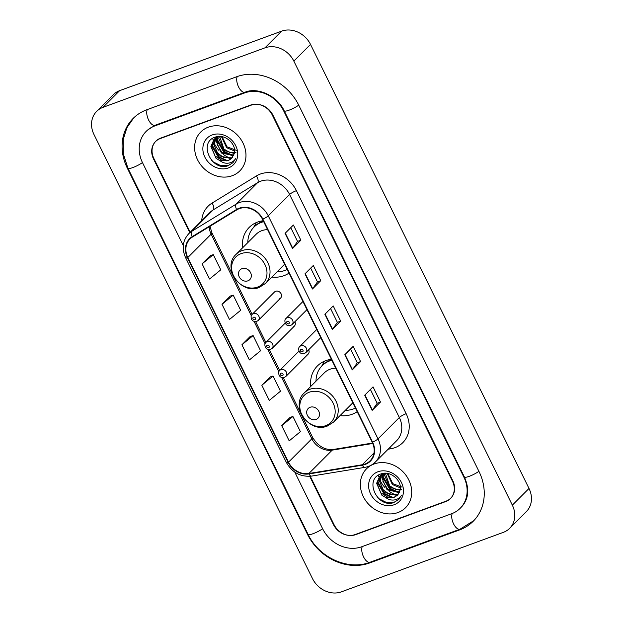 <?xml version="1.0" encoding="UTF-8"?>
<svg xmlns="http://www.w3.org/2000/svg" width="623" height="623" viewBox="0 0 623 623"><rect width="100%" height="100%" fill="white"/><g stroke="black" fill="none" stroke-linecap="round" stroke-linejoin="round"><path stroke-width="0.93" d="M331.397 359.307A30.426 26.111 -135.1 0 0 325.736 360.662A30.426 26.111 -135.1 0 0 317.395 365.966A30.426 26.111 -135.1 0 0 310.768 386.424M340.018 415.627A30.426 26.111 -135.1 0 0 352.12 414.272A30.426 26.111 -135.1 0 0 357.174 411.686M263.21 220.737A30.426 26.111 -135.1 0 0 257.556 222.084A30.426 26.111 -135.1 0 0 249.208 227.395A30.426 26.111 -135.1 0 0 242.581 247.853M271.83 277.056A30.426 26.111 -135.1 0 0 283.932 275.693A30.426 26.111 -135.1 0 0 288.986 273.108M279.392 298.861A4.306 3.691 -135.1 0 0 280.576 298.106A4.306 3.691 -135.1 0 0 280.661 293.075A4.306 3.691 -135.1 0 0 275.662 291.276A4.306 3.691 -135.1 0 0 274.478 292.023L252.19 314.35A4.306 3.691 44.9 0 1 253.374 313.603A4.306 3.691 44.9 0 1 258.381 315.402A4.306 3.691 44.9 0 1 258.288 320.432L256.855 321.351C251.949 321.733 252.494 320.012 251.669 319.443C250.758 317.068 250.937 315.37 252.19 314.35M293.176 326.88A4.306 3.691 -135.1 0 0 294.36 326.125A4.306 3.691 -135.1 0 0 294.866 321.78M306.968 354.9A4.306 3.691 -135.1 0 0 308.144 354.144A4.306 3.691 -135.1 0 0 308.65 349.791M310.238 476.268L334.06 524.675A17.226 14.781 -135.1 0 0 355.733 534.627L445.71 501.57A17.226 14.781 -135.1 0 0 450.437 498.564A17.226 14.781 -135.1 0 0 452.454 481.174L272.282 115.021A17.226 14.781 -135.1 0 0 250.61 105.069L160.625 138.127A17.226 14.781 -135.1 0 0 155.906 141.125A17.226 14.781 -135.1 0 0 153.881 158.515L190.179 232.278M294.772 472.109L322.691 528.849A31.002 26.602 -135.1 0 0 361.706 546.768L451.683 513.71A31.002 26.602 -135.1 0 0 460.187 508.298A31.002 26.602 -135.1 0 0 463.816 477L283.644 110.839A31.002 26.602 -135.1 0 0 244.637 92.928L154.652 125.986A31.002 26.602 -135.1 0 0 146.148 131.398A31.002 26.602 -135.1 0 0 142.519 162.689L183.279 245.532M503.353 532.346A22.965 19.702 -135.1 0 0 509.653 528.343A22.965 19.702 -135.1 0 0 512.34 505.16L293.846 61.116A22.965 19.702 -135.1 0 0 264.946 47.846L102.982 107.351A22.965 19.702 -135.1 0 0 96.682 111.353A22.965 19.702 -135.1 0 0 93.995 134.537L312.489 578.58A22.965 19.702 -135.1 0 0 341.388 591.85L503.353 532.346M509.653 528.343L526.318 511.647A22.965 19.702 -135.1 0 0 529.005 488.463L310.511 44.42A22.965 19.702 -135.1 0 0 281.612 31.15L119.647 90.654A22.965 19.702 -135.1 0 0 113.347 94.657L96.682 111.353M459.649 529.893A49.373 42.364 -135.1 0 0 473.192 521.28A49.373 42.364 -135.1 0 0 478.97 471.432L298.799 105.279A49.373 42.364 -135.1 0 0 236.67 76.746L146.693 109.804A49.373 42.364 -135.1 0 0 133.151 118.417A49.373 42.364 -135.1 0 0 127.365 168.257L307.536 534.417A49.373 42.364 -135.1 0 0 369.665 562.951L459.649 529.893L460.537 528.997M208.355 127.154A27.56 23.643 -135.1 0 0 200.793 131.967A27.56 23.643 -135.1 0 0 200.224 164.207A27.56 23.643 -135.1 0 0 232.247 175.709A27.56 23.643 -135.1 0 0 239.8 170.904A27.56 23.643 -135.1 0 0 240.377 138.664A27.56 23.643 -135.1 0 0 208.355 127.154A27.56 23.643 -135.1 0 0 200.793 131.967A27.56 23.643 -135.1 0 0 200.224 164.207A27.56 23.643 -135.1 0 0 232.247 175.709A27.56 23.643 -135.1 0 0 239.8 170.904A27.56 23.643 -135.1 0 0 240.377 138.664A27.56 23.643 -135.1 0 0 208.355 127.154M374.096 463.987A27.56 23.643 -135.1 0 0 366.534 468.792A27.56 23.643 -135.1 0 0 365.958 501.032A27.56 23.643 -135.1 0 0 397.98 512.534A27.56 23.643 -135.1 0 0 405.542 507.729A27.56 23.643 -135.1 0 0 406.118 475.489A27.56 23.643 -135.1 0 0 374.096 463.987A27.56 23.643 -135.1 0 0 366.534 468.792A27.56 23.643 -135.1 0 0 365.958 501.032A27.56 23.643 -135.1 0 0 397.98 512.534A27.56 23.643 -135.1 0 0 405.542 507.729A27.56 23.643 -135.1 0 0 406.118 475.489A27.56 23.643 -135.1 0 0 374.096 463.987M239.357 208.627A18.371 15.762 44.9 0 1 262.478 219.241L372.227 442.275A18.371 15.762 44.9 0 1 370.07 460.818A18.371 15.762 44.9 0 1 362.282 464.75L308.876 473.503A18.371 15.762 44.9 0 1 288.511 462.165L187.827 257.533A18.371 15.762 44.9 0 1 189.976 238.991A18.371 15.762 44.9 0 1 192.507 236.997L236.849 209.842A18.371 15.762 44.9 0 1 239.357 208.627M239.162 208.222A18.83 16.159 -135.1 0 0 236.584 209.46L192.242 236.623A18.83 16.159 -135.1 0 0 187.445 257.673L288.13 462.305A18.83 16.159 -135.1 0 0 309.008 473.924L362.407 465.171A18.83 16.159 -135.1 0 0 372.601 442.135L262.859 219.101A18.83 16.159 -135.1 0 0 239.162 208.222M370.405 389.492L377.188 403.276L372.398 410.113A4.595 0.872 153.8 0 1 372.165 410.378L380.497 402.037L373.029 386.86L364.704 395.208L372.165 410.378M377.18 403.252L380.497 402.037M350.5 349.028L357.283 362.82L352.493 369.649A4.595 0.872 153.8 0 1 352.26 369.922L360.592 361.574L353.124 346.404L344.792 354.752L352.26 369.922M357.267 362.796L360.592 361.574M290.77 227.652L297.553 241.436L292.763 248.273A4.595 0.872 153.8 0 1 292.53 248.546L300.862 240.198L293.394 225.02L285.069 233.368L292.53 248.546M297.545 241.413L300.862 240.198M310.682 268.116L317.465 281.9L312.676 288.729A4.595 0.872 153.8 0 1 312.442 289.002L320.775 280.654L313.307 265.484L304.974 273.832L312.442 289.002M317.457 281.876L320.775 280.654M330.587 308.572L337.37 322.356L332.581 329.193A4.595 0.872 153.8 0 1 332.347 329.458L340.68 321.118L333.212 305.94L324.887 314.288L332.347 329.458M337.362 322.332L340.68 321.118M309.701 476.315L333.461 524.597A17.226 14.781 -135.1 0 0 355.133 534.55L446.06 501.141A17.226 14.781 -135.1 0 0 450.787 498.135A17.226 14.781 -135.1 0 0 452.804 480.754L272.882 115.099A17.226 14.781 -135.1 0 0 251.209 105.147L160.275 138.547A17.226 14.781 -135.1 0 0 155.555 141.553A17.226 14.781 -135.1 0 0 153.538 158.943L189.805 232.659M290.084 417.394L281.728 425.688L289.197 440.866L300.403 431.669L292.935 416.499L289.975 417.426M230.362 296.018L222.006 304.312L229.466 319.482L240.673 310.293L233.212 295.123L230.253 296.05M210.449 255.555L202.093 263.856L209.562 279.026L220.768 269.829L213.3 254.659L210.34 255.586M270.18 376.931L261.824 385.232L269.284 400.402L280.49 391.213L273.03 376.035L270.071 376.97M241.911 344.768L249.379 359.946L260.585 350.749L253.117 335.579L250.158 336.506L241.911 344.768L253.117 335.579M222.006 304.312L233.212 295.123M202.093 263.856L213.3 254.659M261.824 385.232L273.03 376.035M281.728 425.688L292.935 416.499M234.575 150.992L226.647 147.729L221.43 136.585M236.351 150.33L227.013 146.818L222.107 136.702M234.256 153.492L224 150.377L218.821 138.501L219.14 136.453M235.961 152.573L229.778 152.518L223.922 149.037L219.662 136.437M233.578 155.555L221.36 153.024L216.173 141.148L217.186 137.138M233.664 155.111L221.92 152.292L217.186 144.552L217.661 136.935M232.597 157.292L230.354 158.429L218.712 155.672L213.525 143.804L215.503 138.104M215.784 137.722L216.648 136.717M231.016 157.767L223.774 157.58L217.279 152.83L214.211 145.284L215.901 137.839M219.942 160.687L228.01 160.781L231.569 158.515L234.155 153.865C237.379 144.513 224.848 133.322 215.426 137.044C197.966 142.13 211.345 171.177 227.473 165.959L232.932 162.735L235.696 158.546C233.991 161.225 231.476 162.774 228.143 163.187C225.316 163.491 222.582 162.658 219.942 160.687L216.064 158.328L210.886 146.452L214.063 139.311L219.203 136.437M231.678 158.406L228.376 160.415L222.489 160.641L215.013 155.952L211.524 147.238L213.759 139.77M214.063 139.311L216.936 136.951M212.186 134.942A18.721 16.066 -135.1 0 0 204.858 157.105A18.721 16.066 -135.1 0 0 228.415 167.922A18.721 16.066 -135.1 0 0 235.743 145.759A18.721 16.066 -135.1 0 0 212.186 134.942M212.684 138.329A24.398 20.933 -135.1 0 0 213.198 140.292M213.261 140.494A24.398 20.933 -135.1 0 0 213.79 142.021M215.106 144.918A24.398 20.933 -135.1 0 0 218.969 150.462M223.4 154.481A24.398 20.933 -135.1 0 0 229.879 157.985M233.01 162.658L228.594 165.383L220.854 165.726L213.276 161.925L211.47 160.228M227.488 160.672L218.564 156.63L211.758 144.279M232.776 155.368L223.859 151.327L217.045 138.991M226.359 160.874L218.237 156.957L211.563 145.587M231.655 155.571L223.525 151.662L216.859 140.292M247.899 280.833A6.892 5.911 -135.1 0 0 250.602 272.679A6.892 5.911 -135.1 0 0 241.926 268.692A6.892 5.911 -135.1 0 0 239.232 276.853A6.892 5.911 -135.1 0 0 247.899 280.833M267.594 229.638A20.668 17.732 -135.1 0 0 261.785 230.681A20.668 17.732 -135.1 0 0 256.115 234.287L236.148 254.293C221.43 267.368 241.07 295.357 259.23 287.429L265.406 283.496A20.668 17.732 -135.1 0 0 265.834 259.316A20.668 17.732 -135.1 0 0 241.817 250.687A20.668 17.732 -135.1 0 0 236.148 254.293M277.087 271.792A27.272 23.401 -135.1 0 0 285.061 270.405A27.272 23.401 -135.1 0 0 287.203 269.486M263.669 221.671A27.272 23.401 -135.1 0 0 261.419 222.364A27.272 23.401 -135.1 0 0 253.943 227.122A27.272 23.401 -135.1 0 0 247.829 242.588M263.412 221.142A27.272 23.401 -135.1 0 0 262.252 221.531A27.272 23.401 -135.1 0 0 254.776 226.289L253.943 227.122M262.906 221.305L262.657 220.807M253.616 227.457L256.341 222.567M316.087 419.411A6.892 5.911 -135.1 0 0 318.781 411.25A6.892 5.911 -135.1 0 0 310.114 407.271A6.892 5.911 -135.1 0 0 307.419 415.424A6.892 5.911 -135.1 0 0 316.087 419.411M335.781 368.209A20.668 17.732 -135.1 0 0 329.972 369.26A20.668 17.732 -135.1 0 0 324.303 372.866L304.336 392.864C289.617 405.939 309.257 433.935 327.41 426.007L333.593 422.067A20.668 17.732 -135.1 0 0 334.021 397.887A20.668 17.732 -135.1 0 0 310.005 389.258A20.668 17.732 -135.1 0 0 304.336 392.864M345.274 410.362A27.272 23.401 -135.1 0 0 353.249 408.984A27.272 23.401 -135.1 0 0 355.39 408.065M331.857 360.242A27.272 23.401 -135.1 0 0 329.606 360.935A27.272 23.401 -135.1 0 0 322.13 365.693A27.272 23.401 -135.1 0 0 316.017 381.167M331.6 359.712A27.272 23.401 -135.1 0 0 330.439 360.102A27.272 23.401 -135.1 0 0 322.963 364.86L322.13 365.693M331.086 359.876L330.844 359.385M321.803 366.028L324.528 361.145M400.309 487.825L392.389 484.554L387.171 473.41M402.092 487.155L392.755 483.643L387.841 473.527M399.997 490.317L389.741 487.202L384.555 475.326L384.882 473.278M401.703 489.405L395.512 489.343L389.663 485.862L385.403 473.262M399.32 492.38L387.093 489.849L381.915 477.973L382.927 473.963M399.398 491.944L387.662 489.117L382.927 481.377L383.394 473.76M398.338 494.117L396.096 495.254L384.453 492.505L379.267 480.629L381.245 474.928M381.517 474.547L382.39 473.542M396.758 494.592L389.507 494.405L383.013 489.655L379.952 482.109L381.642 474.664M385.684 497.512L393.744 497.606L397.303 495.34L399.896 490.69C403.112 481.338 390.582 470.147 381.159 473.877C363.707 478.955 377.086 508.002 393.214 502.784L398.665 499.56L401.438 495.378C399.732 498.05 397.209 499.599 393.884 500.012C391.049 500.316 388.316 499.482 385.684 497.512L381.806 495.153L376.619 483.277L379.804 476.136L384.944 473.262M397.412 495.23L394.11 497.24L388.23 497.466L380.754 492.777L377.265 484.063L379.493 476.595M379.804 476.136L382.678 473.776M377.927 471.767A18.721 16.066 -135.1 0 0 370.599 493.93A18.721 16.066 -135.1 0 0 394.149 504.747A18.721 16.066 -135.1 0 0 401.477 482.584A18.721 16.066 -135.1 0 0 377.927 471.767M378.418 475.154A24.398 20.933 -135.1 0 0 378.932 477.117M378.994 477.319A24.398 20.933 -135.1 0 0 379.532 478.846M380.848 481.743A24.398 20.933 -135.1 0 0 384.71 487.287M389.141 491.306A24.398 20.933 -135.1 0 0 395.621 494.81M398.751 499.482L394.336 502.208L386.587 502.551L379.018 498.75L377.211 497.053M393.23 497.497L384.305 493.455L377.491 481.104M398.518 492.193L389.593 488.152L382.787 475.816M392.101 497.699L383.978 493.782L377.304 482.412M397.388 492.396L389.266 488.487L382.6 477.117M478.9 471.292A9.189 1.744 153.8 0 1 470.116 475.995A9.189 1.744 153.8 0 1 464.408 477.023C469.656 489.102 468.667 499.109 461.441 507.044M473.799 520.657L460.085 529.168A9.189 4.384 -110.2 0 1 453.583 523.888A9.189 4.384 -110.2 0 1 452.251 513.492M460.085 529.168L370.101 562.226A9.189 4.384 -110.2 0 1 363.598 556.946A9.189 4.384 -110.2 0 1 362.267 546.558M370.101 562.226C348.039 570.917 318.883 557.515 308.12 534.441A9.189 1.744 -26.2 0 0 313.836 533.413A9.189 1.744 -26.2 0 0 322.621 528.709M308.12 534.441L127.949 168.28A9.189 1.744 -26.2 0 0 133.665 167.252A9.189 1.744 -26.2 0 0 142.449 162.548M147.254 109.593A9.189 4.384 69.8 0 0 148.593 119.982A9.189 4.384 69.8 0 0 155.088 125.262L245.073 92.204C257.354 86.932 277.235 95.498 284.228 110.863L464.408 477.023M237.231 76.543A9.189 4.384 69.8 0 0 238.57 86.924A9.189 4.384 69.8 0 0 245.073 92.204M298.729 105.131A9.189 1.744 153.8 0 1 289.944 109.843A9.189 1.744 153.8 0 1 284.228 110.863M529.005 488.463L512.34 505.16M119.647 90.654L102.982 107.351M281.612 31.15L264.946 47.846M310.511 44.42L293.846 61.116M446.185 501.094L445.71 501.57M356.2 534.152L355.733 534.627M370.553 562.063L369.665 562.951M307.926 534.028L307.536 534.417M127.754 167.875L127.365 168.257M464.205 476.618L463.816 477M155.54 125.098L154.652 125.986M245.509 92.048L244.637 92.928M284.033 110.458L283.644 110.839M201.696 220.744A28.705 24.632 44.9 0 1 212.022 203.121L256.365 175.959A28.705 24.632 44.9 0 1 296.416 190.654L406.157 413.688A5.739 1.09 -26.2 0 0 399.343 417.511L289.594 194.477A22.965 19.702 -135.1 0 0 260.694 181.207A22.965 19.702 -135.1 0 0 257.556 182.726L213.214 209.881A22.965 19.702 -135.1 0 0 210.052 212.373L188.722 233.742A22.965 19.702 44.9 0 1 191.884 231.25A5.739 2.889 58.5 0 0 192.242 236.623M406.157 413.688A28.705 24.632 44.9 0 1 394.92 447.672A28.705 24.632 44.9 0 1 390.621 448.801L388.16 449.206M396.649 440.695A22.965 19.702 -135.1 0 0 399.343 417.511L378.013 438.88A22.965 19.702 44.9 0 1 375.319 462.064L396.649 440.695M212.022 203.121A5.739 2.889 -121.5 0 1 213.214 209.881L191.884 231.25L236.226 204.095A22.965 19.702 44.9 0 1 239.364 202.576A22.965 19.702 44.9 0 1 268.264 215.846A5.739 1.09 153.8 0 1 262.859 219.101M236.584 209.46A5.739 2.889 58.5 0 1 236.226 204.095L257.556 182.726A5.739 2.889 -121.5 0 0 256.365 175.959M188.722 233.742C182.625 240.579 181.589 248.569 185.615 257.72A5.739 1.09 -26.2 0 0 187.445 257.673M288.13 462.305A5.739 1.09 153.8 0 1 286.307 462.344C292.094 472.522 300.488 477.101 311.477 476.104L364.883 467.351C368.972 466.658 372.453 464.89 375.319 462.064M309.008 473.924A5.739 2.508 80.7 0 0 311.477 476.104M362.407 465.171A5.739 2.508 80.7 0 0 364.883 467.351M372.601 442.135A5.739 1.09 -26.2 0 0 378.013 438.88L268.264 215.846L289.594 194.477A5.739 1.09 -26.2 0 1 296.416 190.654M251.209 105.147L251.606 104.742M160.275 138.547L160.75 138.08M390.037 447.314A5.739 2.508 -99.3 0 1 390.621 448.801M288.511 462.165L311.843 438.794A18.371 15.762 -135.1 0 0 332.207 450.133L372.772 443.483M308.876 473.503L332.207 450.133A10.334 4.517 -99.3 0 1 333.461 449.44L372.577 443.031M362.282 464.75L373.987 453.022M209.203 226.772A18.371 15.762 -135.1 0 0 211.15 234.162L251.295 315.752M187.827 257.533L211.15 234.162A10.334 1.962 -26.2 0 0 211.898 232.737L252.105 314.444M254.059 321.367L265.079 343.764M267.843 349.386L278.87 371.783M281.635 377.406L311.843 438.794A10.334 1.962 -26.2 0 0 312.59 437.362C318.057 446.294 325.019 450.32 333.461 449.44M332.581 329.193L325.128 314.047M312.676 288.729L305.215 273.583M292.763 248.273L285.311 233.127M352.493 369.649L345.033 354.503M372.398 410.113L364.946 394.966M257.533 287.094A18.986 16.291 -135.1 0 0 264.962 264.611A18.986 16.291 -135.1 0 0 241.078 253.639A18.986 16.291 -135.1 0 0 233.641 276.121A18.986 16.291 -135.1 0 0 257.533 287.094M325.72 425.665A18.986 16.291 -135.1 0 0 333.149 403.19A18.986 16.291 -135.1 0 0 309.257 392.217A18.986 16.291 -135.1 0 0 301.828 414.692A18.986 16.291 -135.1 0 0 325.72 425.665M302.949 301.485L285.988 318.478A4.306 3.691 44.9 0 1 287.164 317.73A4.306 3.691 44.9 0 1 292.171 319.529A4.306 3.691 44.9 0 1 292.078 324.56L306.968 309.654M287.367 321.297A1.433 1.23 -135.1 0 0 288.613 323.828A1.433 1.23 -135.1 0 0 287.367 321.297M316.733 329.505L299.772 346.497A4.306 3.691 44.9 0 1 300.956 345.749A4.306 3.691 44.9 0 1 305.955 347.541A4.306 3.691 44.9 0 1 305.87 352.579L320.752 337.666M301.158 349.316A1.433 1.23 -135.1 0 0 302.404 351.847A1.433 1.23 -135.1 0 0 301.158 349.316M254.823 319.7A1.433 1.23 -135.1 0 0 253.577 317.177A1.433 1.23 -135.1 0 0 254.823 319.7M267.158 341.622A4.306 3.691 44.9 0 1 272.165 343.413A4.306 3.691 44.9 0 1 272.072 348.452L270.639 349.371C265.741 349.752 266.278 348.031 265.453 347.455C264.549 345.08 264.72 343.39 265.982 342.37A4.306 3.691 44.9 0 1 267.158 341.622M268.606 347.72A1.433 1.23 -135.1 0 0 267.36 345.189A1.433 1.23 -135.1 0 0 268.606 347.72M280.95 369.641A4.306 3.691 44.9 0 1 285.949 371.433A4.306 3.691 44.9 0 1 285.864 376.471L284.423 377.39C279.525 377.772 280.07 376.051 279.244 375.474C278.333 373.099 278.504 371.409 279.766 370.389A4.306 3.691 44.9 0 1 280.95 369.641M282.398 375.739A1.433 1.23 -135.1 0 0 281.152 373.208A1.433 1.23 -135.1 0 0 282.398 375.739M133.766 117.809L126.89 127.738L123.245 139.451L123.338 153.998L127.949 168.28M147.402 130.145L155.088 125.262M185.615 257.72L286.307 462.344M450.787 498.135L451.223 497.691M155.555 141.553L156.77 140.339M209.982 226.289L211.898 232.737M255.625 321.6L265.889 342.463M269.409 349.62L279.68 370.483M283.2 377.631L312.59 437.362M284.618 264.245L265.406 283.496M253.569 227.504L256.248 222.613M352.805 402.816L333.593 422.067M321.756 366.075L324.427 361.184M285.988 318.478C284.727 319.498 284.555 321.188 285.459 323.563C286.284 324.139 285.747 325.86 290.645 325.479L292.078 324.56M299.772 346.497C298.51 347.517 298.339 349.207 299.25 351.582C300.076 352.159 299.531 353.88 304.429 353.498L305.87 352.579M280.576 298.106L258.288 320.432M294.36 326.125L272.072 348.452M285.217 323.096L265.982 342.37M308.144 354.144L285.864 376.471M299.001 351.115L279.766 370.389"/></g></svg>
